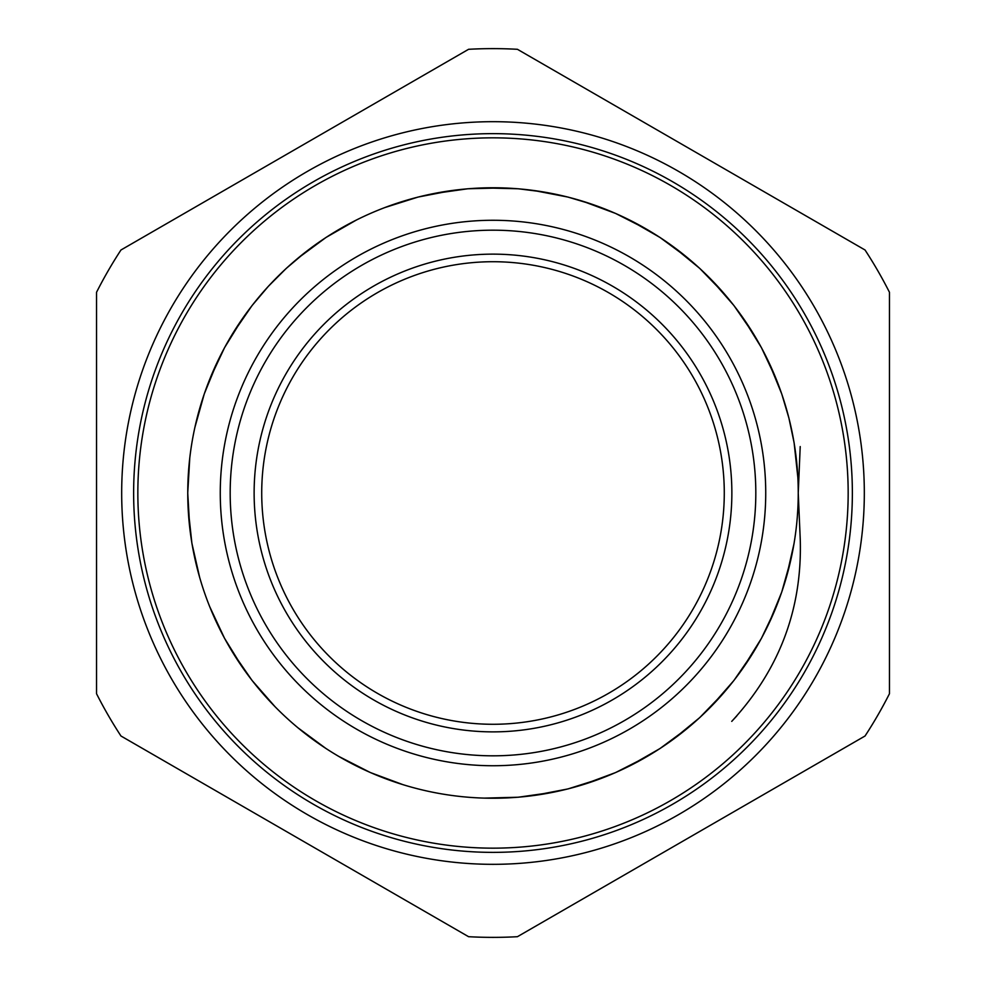 <?xml version="1.0" encoding="UTF-8"?>
<svg xmlns="http://www.w3.org/2000/svg" width="986" height="986" viewBox="0 0 986 986"><rect width="100%" height="100%" fill="white"/><g stroke="black" fill="none" stroke-linecap="round" stroke-linejoin="round"><path stroke-width="1.48" d="M493 755.818A262.818 262.818 0 0 1 265.394 361.591A262.818 262.818 0 0 1 720.606 361.591A262.818 262.818 0 0 1 493 755.818M800.213 446.572L798.241 493A305.241 305.241 0 0 0 493 187.759A305.241 305.241 0 0 0 187.759 493A305.241 305.241 0 0 0 493 798.241A305.241 305.241 0 0 0 798.241 493L800.25 539.428C802.308 608.941 779.482 669.593 731.735 721.382L736.776 715.959M775.058 376.307L764.125 352.717M688.129 258.27L680.513 252.12M483.3 187.907L518.205 188.77L543.175 191.9M232.289 334.254L252.096 305.5L268.389 286.285M199.628 408.709L197.089 418.039L199.628 408.709M197.089 567.961L199.418 576.588M261.968 692.492L268.389 699.715L261.968 692.492M533.648 795.529L567.936 788.936L601.226 778.41M672.735 739.71L699.752 717.598L724.032 692.492M768.501 624.434L781.725 592.118L791.129 558.495M797.847 477.47L794.112 442.751L788.911 418.064L781.725 393.882L768.501 361.566L781.725 393.882M753.711 334.254L733.904 305.5L710.894 279.235L733.904 305.5L753.711 334.254M646.73 229.294L615.621 213.444L582.886 201.292L615.621 213.444L646.73 229.294M502.7 187.907L467.795 188.77L433.224 193.663L452.352 190.471M356.316 220.063L326.033 237.441L297.957 258.196L326.033 237.441L356.316 220.063M242.889 318.01L224.525 347.713L209.71 379.327L224.525 347.713L242.889 318.01M189.756 458.145L187.734 493L189.756 527.855L187.734 493L189.756 458.145M242.889 667.99L224.525 638.287L209.71 606.673L224.525 638.287M297.957 727.804L326.033 748.559M582.886 784.708L615.621 772.556L646.73 756.706M710.894 706.765L733.904 680.5L753.711 651.746M786.372 577.291L794.112 543.249M797.218 518.205L797.81 509.269M672.735 246.29L699.752 268.402L724.032 293.508L699.752 268.402M680.488 252.108L672.735 246.278M533.648 190.471L567.936 197.064L592.118 204.287M268.414 286.26L286.248 268.402L305.512 252.108M217.499 361.566L213.457 370.379M188.153 508.529L188.782 518.205M339.27 756.706L347.713 761.463M629.684 765.937L638.287 761.463M743.111 667.99L748.547 659.954M776.29 379.327L761.475 347.713L743.111 318.01M688.043 258.196L659.967 237.441L629.684 220.063M347.429 761.315L356.316 765.937M452.364 190.471L418.064 197.064L384.762 207.59M217.487 361.603L204.275 393.882L194.858 427.505M188.141 508.382L191.888 543.249L199.628 577.291M232.462 652.054L252.096 680.5L275.106 706.777M338.728 756.398L370.379 772.556L403.101 784.708M484.089 798.118L518.205 797.23L552.801 792.325M629.364 766.097L659.967 748.559L688.129 727.73M742.224 669.247L761.475 638.287L775.058 609.693M493 864.328A371.328 371.328 0 0 0 814.572 307.336A371.328 371.328 0 0 0 171.428 307.336A371.328 371.328 0 0 0 493 864.328M517.416 936.7L865.042 736A444.366 444.366 0 0 0 889.471 693.7L889.471 292.3A444.366 444.366 0 0 0 865.042 250L517.416 49.3A444.366 444.366 0 0 0 468.584 49.3L120.958 250A444.366 444.366 0 0 0 96.529 292.3L96.529 693.7A444.366 444.366 0 0 0 120.958 736L468.584 936.7A444.366 444.366 0 0 0 517.416 936.7M505.707 731.538A238.871 238.871 0 0 0 693.22 362.737A238.871 238.871 0 0 0 280.073 384.737A238.871 238.871 0 0 0 505.707 731.538M650.119 662.703A231.266 231.266 0 0 1 267.465 544.21A231.266 231.266 0 0 1 561.416 272.074A231.266 231.266 0 0 1 650.119 662.703M848.17 493A355.17 355.17 0 0 1 315.421 800.583A355.17 355.17 0 0 1 315.421 185.417A355.17 355.17 0 0 1 848.17 493M493 765.74A272.74 272.74 0 0 0 729.196 356.636A272.74 272.74 0 0 0 256.804 356.636A272.74 272.74 0 0 0 493 765.74M493 852.372A359.372 359.372 0 0 0 804.219 313.314A359.372 359.372 0 0 0 181.781 313.314A359.372 359.372 0 0 0 493 852.372"/></g></svg>
